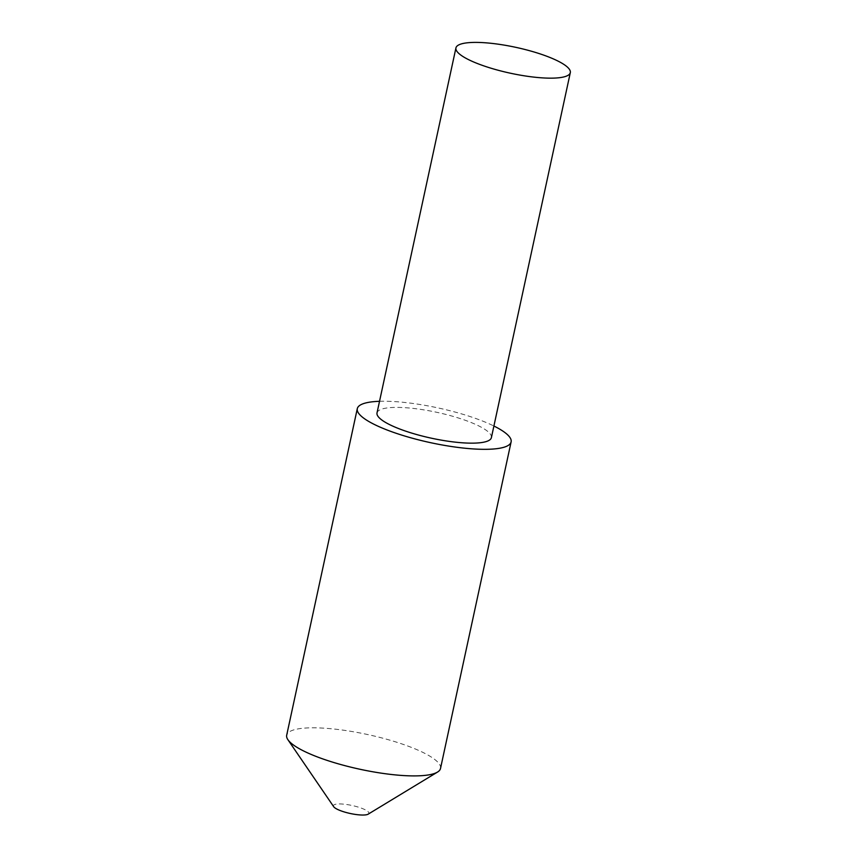 <?xml version="1.0" encoding="UTF-8"?>
<svg xmlns="http://www.w3.org/2000/svg" width="857" height="857" viewBox="0 0 857 857"><rect width="100%" height="100%" fill="white"/><g stroke="black" fill="none" stroke-linecap="round" stroke-linejoin="round"><path stroke-width="0.64" stroke-dasharray="4.29 3.21" d="M440.509 768.483A78.683 17.772 12.2 0 0 336.522 729.307A78.683 17.772 12.2 0 0 286.688 735.231M379.533 401.301A78.683 17.772 -167.8 0 1 407.129 402.726A78.683 17.772 -167.8 0 1 493.911 426.025M333.673 806.683A18.158 4.103 -167.8 0 1 344.889 804.284A18.158 4.103 -167.8 0 1 363.218 808.879A18.158 4.103 -167.8 0 1 368.199 814.15M491.393 437.638A58.512 13.219 12.2 0 0 414.07 408.51A58.512 13.219 12.2 0 0 377.016 412.913"/><path stroke-width="1.29" d="M357.294 408.65L286.688 735.231A78.683 17.772 12.2 0 0 287.909 739.709A78.683 17.772 12.2 0 0 359.844 769.232A78.683 17.772 12.2 0 0 437.541 772.061A78.683 17.772 12.2 0 0 440.509 768.483L511.115 441.901A78.683 17.772 -167.8 0 1 430.45 442.651A78.683 17.772 -167.8 0 1 357.294 408.65A78.683 17.772 -167.8 0 1 379.533 401.301M493.911 426.025A78.683 17.772 -167.8 0 1 511.115 441.901M437.541 772.061L368.199 814.15A18.158 4.103 -167.8 0 1 350.267 813.497A18.158 4.103 -167.8 0 1 333.673 806.683L287.909 739.709M455.935 47.917L377.016 412.913A58.512 13.219 12.2 0 0 431.414 438.195A58.512 13.219 12.2 0 0 491.393 437.638L570.312 72.641A58.512 13.219 12.2 0 0 492.989 43.514A58.512 13.219 12.2 0 0 455.935 47.917A58.512 13.219 12.2 0 0 533.258 77.044A58.512 13.219 12.2 0 0 570.312 72.641"/></g></svg>
